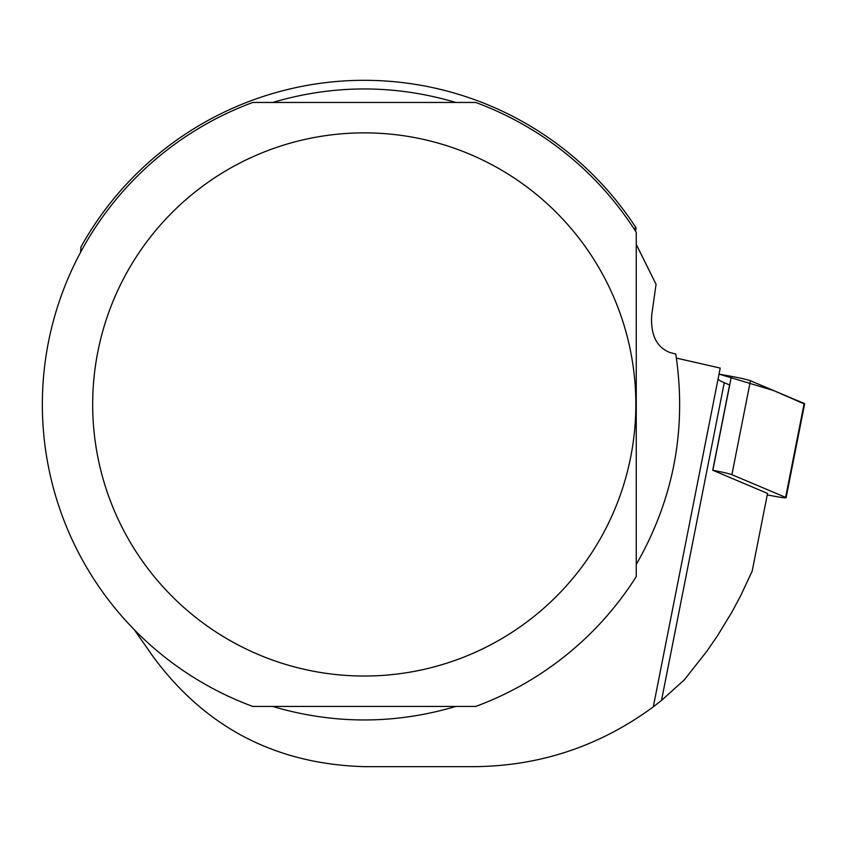 <?xml version="1.0" encoding="UTF-8"?>
<svg xmlns="http://www.w3.org/2000/svg" width="847" height="847" viewBox="0 0 847 847"><rect width="100%" height="100%" fill="white"/><g stroke="black" fill="none" stroke-linecap="round" stroke-linejoin="round"><path stroke-width="1.27" d="M767.234 494.934L774.264 496.215A15.977 0.879 -168.8 0 0 786.101 497.687A15.977 0.879 -168.8 0 0 785.624 497.369L731.893 474.68A15.977 0.879 -168.8 0 0 712.846 470.286L767.541 493.399L752.168 571.196L740.479 596.119L731.797 612.286L717.473 635.801L707.086 650.93L684.387 679.77L661.507 700.427L653.302 706.853C600.036 745.985 540.587 765.921 474.976 766.651L364.252 766.651C275.699 764.089 205.366 727.478 153.243 656.806L134.228 629.639M719.029 374.109L731.406 376.364A15.977 0.879 11.2 0 1 750.442 380.758L804.174 403.447A15.977 0.879 11.2 0 1 804.65 403.765A15.977 0.879 11.2 0 1 804.089 403.881L773.756 390.605L719.029 374.109M634.869 230.119L635.409 226.858A324.136 324.136 0 0 0 80.984 246.9L80.581 252.29M636.256 564.462C673.81 498.894 686.981 428.751 675.779 354.035L670.104 352.596C656.563 347.323 650.432 334.809 651.714 315.052L656.054 284.285L636.256 244.402M636.139 227.981L635.515 231.136L636.139 227.981L632.18 222.03M718.14 378.588A205.355 11.244 11.2 0 0 724.259 382.717L729.585 384.962L712.729 470.265M653.302 706.853L720.215 368.085L676.404 358.09M475.718 102.466A321.902 321.902 0 0 1 636.256 232.3L636.256 576.595A321.902 321.902 0 0 1 475.718 706.44L252.787 706.44A321.902 321.902 0 0 1 252.787 102.466L475.718 102.466M97.829 351.823A271.569 271.569 0 0 0 451.896 661.496A271.569 271.569 0 0 0 543.043 200.03A271.569 271.569 0 0 0 97.829 351.823M455.866 706.44C394.787 724.46 333.718 724.46 272.639 706.44M272.639 102.466C333.718 84.446 394.787 84.446 455.866 102.466M636.256 244.444L656.054 284.285M712.846 470.286L731.406 376.364M785.624 497.369L804.174 403.447M750.442 380.758L731.893 474.68M724.259 382.717L661.507 700.427M786.101 497.687L804.65 403.765"/></g></svg>
